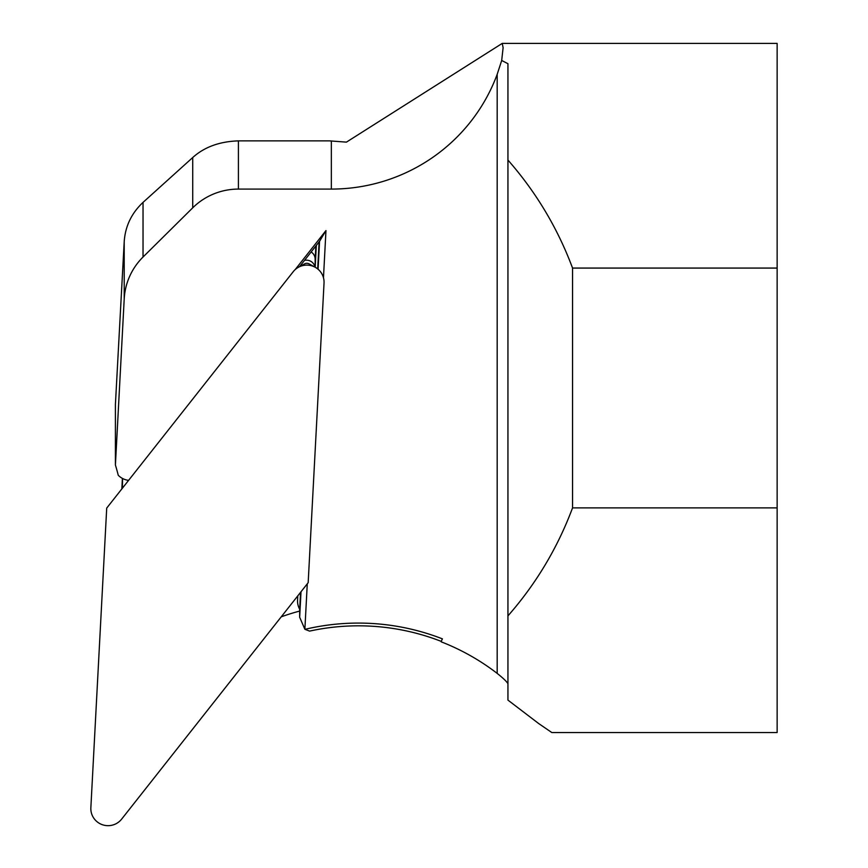 <?xml version="1.0" encoding="UTF-8"?>
<svg xmlns="http://www.w3.org/2000/svg" width="868" height="868" viewBox="0 0 868 868"><rect width="100%" height="100%" fill="white"/><g stroke="black" fill="none" stroke-linecap="round" stroke-linejoin="round"><path stroke-width="1.3" d="M293.254 271.662L106.71 508.095L90.858 807.728A17.23 17.056 0 0 0 121.639 819.121L308.173 582.688L324.035 283.055A17.23 17.056 180 0 0 293.254 271.662M316.332 245.394L315.182 267.246L309.084 263.883A4.644 4.6 180 0 0 304.57 263.883L298.451 267.257M122.562 478.485L122.377 488.239M122.377 478.713L121.845 488.923M315.138 267.225L315.138 259.174A8.615 8.528 180 0 0 311.145 251.97M314.986 267.138A8.615 8.528 180 0 0 304.484 260.422M315.844 246.013L315.138 259.402M281.243 616.822A226.125 223.922 0 0 1 299.666 611.072M124.211 241.629L124.211 298.918L115.411 465.009L115.411 404.445L124.211 241.629C125.263 226.255 131.535 213.181 143.036 202.385L192.729 157.531C204.349 147.039 219.582 141.484 238.407 140.876L329.623 140.876L346.43 142.135L502.225 43.4L503.114 47.697L501.693 60.467L507.943 63.7L507.943 160.059C536.077 192.11 557.614 228.121 572.555 268.071L777.142 268.071L777.142 507.878L572.555 507.878C557.614 547.827 536.077 583.828 507.943 615.889L507.943 160.059M124.211 298.918A64.612 63.982 0 0 1 143.036 257.026L192.729 207.821A64.612 63.982 0 0 1 238.407 189.083L331.348 189.083A176.595 174.88 180 0 0 497.18 74.344L501.693 60.467M777.142 507.878L777.142 732.549L551.82 732.549L538.627 723.511L507.943 700.107L507.943 615.889M309.583 631.112L304.972 629.333A229.358 227.123 0 0 1 442.409 638.859L441.226 641.376A226.125 223.922 180 0 0 309.583 631.112M297.789 595.849L297.561 600.135A17.23 17.056 180 0 0 299.666 609.238L299.666 617.267L304.874 629.257A17.23 17.056 180 0 0 304.972 629.333M115.411 465.009A226.125 223.922 0 0 1 118.254 475.263A17.23 17.056 180 0 0 128.594 480.362M319.109 241.879L317.677 268.917M300.556 592.345L299.666 609.238M299.579 266.639L319.565 241.304L318.089 269.254M301.012 591.759L299.666 617.267M319.565 241.304L325.967 230.573L323.471 277.76M307.272 583.828L304.874 629.257M295.185 269.59L325.967 230.573M507.943 683.713C506.749 681.586 503.158 678.147 497.18 673.394L497.18 74.344M441.226 641.832A226.125 223.922 0 0 1 497.18 673.394M572.555 268.071L572.555 507.878M502.225 43.4L777.142 43.4L777.142 268.071M441.226 641.376L442.409 638.859M143.036 202.385L143.036 257.026M192.729 157.531L192.729 207.821M297.561 600.135L297.54 601.025M331.348 141.061L331.348 189.083M238.407 140.876L238.407 189.083"/></g></svg>
